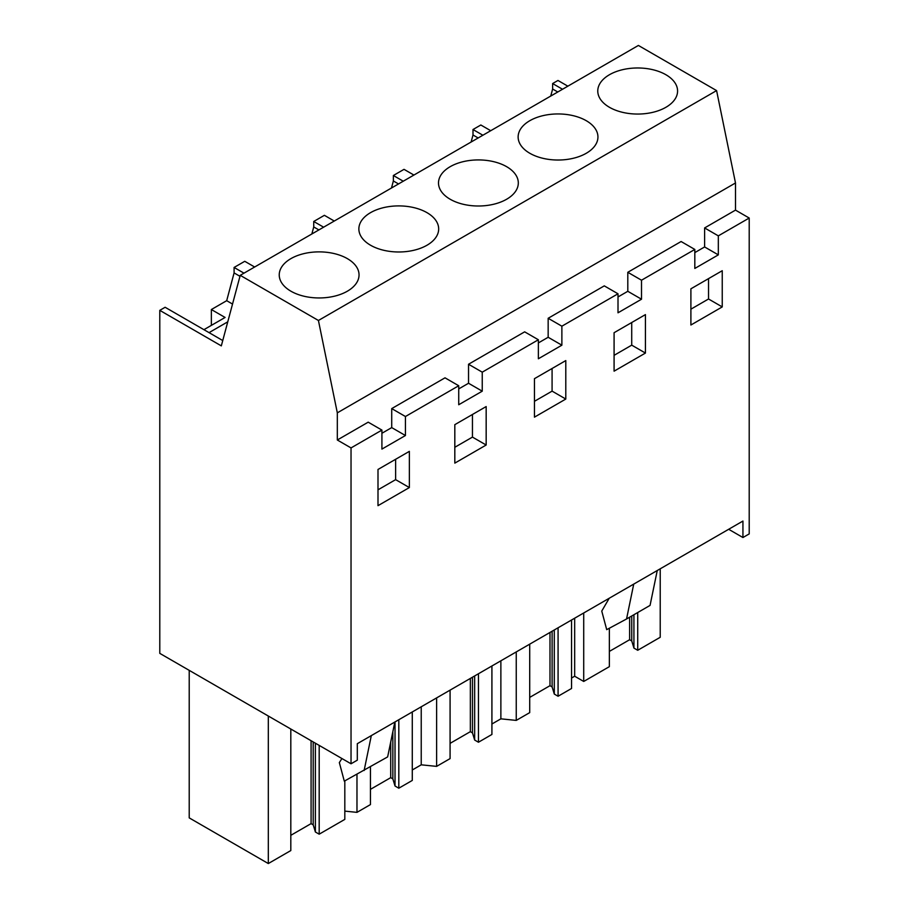 <?xml version="1.0" encoding="UTF-8"?>
<svg xmlns="http://www.w3.org/2000/svg" width="909" height="909" viewBox="0 0 909 909"><rect width="100%" height="100%" fill="white"/><g stroke="black" fill="none" stroke-linecap="round" stroke-linejoin="round"><path stroke-width="1.36" d="M735.495 182.97L337.319 412.845L337.319 440.001L368.202 422.174L381.916 430.093L351.033 447.921L351.033 763.787L159.791 653.366L159.791 310.355L221.319 345.874L240.226 275.336L638.391 45.45L716.587 90.593L735.495 182.97L735.495 210.115L704.611 227.943L718.326 235.863L718.326 254.872L704.611 246.953L694.817 252.611M735.495 210.115L749.209 218.035L718.326 235.863M704.611 227.943L704.611 246.953M749.209 218.035L749.209 533.901L742.937 537.526L742.937 521.05L357.305 743.698L357.305 760.163L351.033 763.787M718.326 254.872L694.817 268.45L694.817 249.441L641.515 280.211L641.515 299.22L618.006 312.798L618.006 293.789L561.876 326.195L561.876 345.193L538.367 358.771L538.367 339.761L510.301 355.964L482.247 372.167L482.247 391.177L458.727 404.744L458.727 385.746L405.437 416.515L405.437 435.525L381.916 449.091L381.916 430.093M690.897 288.812L690.897 325.013L722.246 306.912L722.246 270.712L690.897 288.812M614.086 371.167L645.435 353.067L645.435 314.605L614.086 332.705L614.086 371.167M486.167 406.562L454.818 424.662L454.818 463.124L486.167 445.024L486.167 406.562M377.996 505.665L377.996 469.464L409.357 451.364L409.357 487.565L377.996 505.665M534.447 417.151L565.796 399.051L565.796 360.578L534.447 378.678L534.447 417.151M562.523 89.252L552.627 83.548L557.967 80.469L567.852 86.173M458.727 385.746L445.012 377.826L391.722 408.596L391.722 427.605L381.916 433.263M538.367 339.761L524.652 331.842L468.533 364.248L468.533 383.257L458.727 388.916M618.006 293.789L604.28 285.869L548.161 318.275L548.161 337.273L538.367 342.932M694.817 249.441L681.102 241.521L627.801 272.291L627.801 291.3L618.006 296.959M728.677 529.288L742.937 537.526M627.801 272.291L641.515 280.211M641.515 299.22L627.801 291.3M548.161 318.275L561.876 326.195M561.876 345.193L548.161 337.273M468.533 364.248L482.247 372.167M482.247 391.177L468.533 383.257M391.722 408.596L405.437 416.515M405.437 435.525L391.722 427.605M337.319 440.001L351.033 447.921M240.226 275.336L318.423 320.479L337.319 412.845M722.246 306.912L708.531 298.993L708.531 278.631M690.897 309.174L708.531 298.993M645.435 353.067L631.721 345.147L631.721 322.525M614.086 355.339L631.721 345.147M486.167 445.024L472.453 437.104L472.453 414.481M454.818 447.285L472.453 437.104M395.631 459.284L395.631 479.645L409.357 487.565M377.996 489.826L395.631 479.645M565.796 399.051L552.081 391.131L552.081 368.497M534.447 401.312L552.081 391.131M254.645 267.007L244.76 261.303L234.09 267.451L234.09 272.916L226.693 300.686L232.522 304.061M334.273 221.035L324.388 215.319L313.73 221.478L313.73 226.943L311.855 233.977M413.913 175.051L404.028 169.347L393.358 175.505L393.358 180.971L391.484 188.004M490.724 130.703L480.838 124.999L478.327 126.442L472.998 129.521L472.998 134.987L471.123 142.02M552.627 83.548L552.627 89.014L550.752 96.047M222.75 340.545L165.12 307.276L159.791 310.355M211.365 325.377L211.365 309.537L226.693 300.686M716.587 90.593L318.423 320.479M609.462 74.72A39.905 23.043 180 0 1 652.946 69.732A39.905 23.043 180 0 1 677.58 91.014A39.905 23.043 180 0 1 665.888 107.307A39.905 23.043 180 0 1 622.404 112.296A39.905 23.043 180 0 1 597.77 91.014A39.905 23.043 180 0 1 609.462 74.72M529.822 120.692A39.905 23.043 180 0 1 573.306 115.704A39.905 23.043 180 0 1 597.94 136.986A39.905 23.043 180 0 1 586.26 153.28A39.905 23.043 180 0 1 542.764 158.268A39.905 23.043 180 0 1 518.13 136.986A39.905 23.043 180 0 1 529.822 120.692M426.991 245.237A39.905 23.043 180 0 1 383.496 250.225A39.905 23.043 180 0 1 358.862 228.943A39.905 23.043 180 0 1 370.554 212.649A39.905 23.043 180 0 1 414.038 207.661A39.905 23.043 180 0 1 438.672 228.943A39.905 23.043 180 0 1 426.991 245.237M450.194 166.677A39.905 23.043 180 0 1 493.678 161.677A39.905 23.043 180 0 1 518.312 182.97A39.905 23.043 180 0 1 506.62 199.253A39.905 23.043 180 0 1 463.136 204.252A39.905 23.043 180 0 1 438.502 182.97A39.905 23.043 180 0 1 450.194 166.677M290.925 258.622A39.905 23.043 180 0 1 334.41 253.634A39.905 23.043 180 0 1 359.044 274.916A39.905 23.043 180 0 1 347.352 291.21A39.905 23.043 180 0 1 303.867 296.198A39.905 23.043 180 0 1 279.233 274.916A39.905 23.043 180 0 1 290.925 258.622M637.72 612.53L637.72 650.276L660.218 637.289L660.218 568.807M290.812 729.018L290.812 850.563L268.314 863.55L189.22 817.884L189.22 670.353M268.314 863.55L268.314 716.031M344.818 780.876L344.818 819.384L319.184 834.178L319.184 745.391M344.818 811.123L356.976 812.362L356.976 774.332M398.812 719.723L398.812 788.205L412.277 780.433L412.277 711.952M356.976 812.362L370.44 804.59L370.44 766.844M412.277 769.991L421.231 764.821L421.231 706.782M421.231 764.821L436.615 766.378L436.615 697.907M478.452 673.751L478.452 742.233L491.917 734.449L491.917 665.979M436.615 766.378L450.08 758.606L450.08 690.136M491.917 724.007L500.87 718.837L500.87 660.809M500.87 718.837L516.244 720.405L516.244 651.935M558.081 627.778L558.081 696.249L571.545 688.477L571.545 620.006M516.244 720.405L529.708 712.633L529.708 644.163M571.545 678.034L574.67 676.228L574.67 618.2M609.348 628.233L609.348 666.661L583.714 681.455L574.67 676.228M583.714 681.455L583.714 612.973M609.223 598.247L601.758 611.075L606.712 629.653L626.551 618.984L633.732 584.101M657.252 570.522L650.06 605.405L626.551 618.984M341.92 758.526L339.341 762.583L344.295 781.161L387.643 756.913L394.836 722.03M364.134 770.491L371.315 735.608M243.987 273.166L234.09 267.451M313.73 226.943L318.877 229.92M323.615 227.182L313.73 221.478M393.358 180.971L398.517 183.936M403.255 181.209L393.358 175.505M472.998 134.987L478.145 137.963M482.884 135.236L472.998 129.521M552.627 89.014L557.785 91.991M209.047 332.637L227.761 321.82M211.365 309.537L225.08 317.457L203.923 329.672M234.09 272.916L239.965 276.302M319.184 834.178L315.389 831.996L313.207 824.849L313.207 741.949M290.812 835.326L311.083 823.622L313.207 824.849M637.72 650.276L633.925 648.083L631.744 640.947L631.744 615.984M609.348 651.423L629.619 639.72L631.744 640.947M558.081 696.249L554.297 694.067L552.115 686.92L552.115 631.221M529.708 697.396L549.979 685.693L552.115 686.92M478.452 742.233L474.657 740.04L472.475 732.904L472.475 677.205M450.08 743.369L470.351 731.665L472.475 732.904M398.812 788.205L395.029 786.012L392.847 778.877L392.847 731.665M370.44 789.353L390.711 777.649L392.847 778.877M315.389 831.996L315.389 743.21M395.029 786.012L395.029 721.916M474.657 740.04L474.657 675.944M554.297 694.067L554.297 629.96M633.925 648.083L633.925 614.723M311.083 823.622L311.083 740.721M629.619 639.72L629.619 617.211M549.979 685.693L549.979 632.459M470.351 731.665L470.351 678.432M390.711 777.649L390.711 742.017"/></g></svg>
